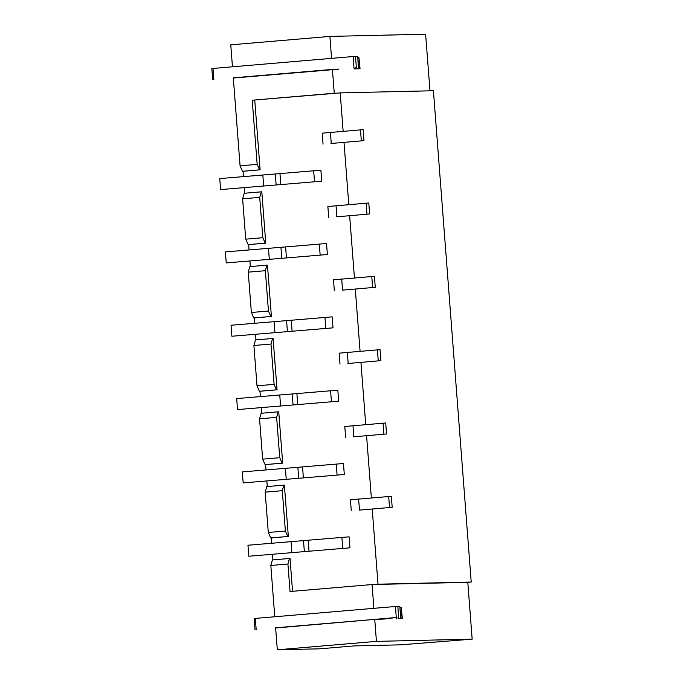 <?xml version="1.0" encoding="UTF-8"?>
<svg xmlns="http://www.w3.org/2000/svg" width="684" height="684" viewBox="0 0 684 684"><rect width="100%" height="100%" fill="white"/><g stroke="black" fill="none" stroke-linecap="round" stroke-linejoin="round"><path stroke-width="1.03" d="M429.979 90.818L425.619 34.2L329.885 36.414L331.569 58.371M277.319 649.8L376.431 641.37L374.738 619.371L275.626 627.801L277.319 649.8L319.873 648.817L354.047 645.91L400.585 644.832L472.165 639.155L467.796 582.332L471.216 582.041L433.408 90.741L340.196 92.887L252.234 100.215L257.167 164.382L259.587 169.837L242.495 171.291L240.075 165.836L233.304 77.839L332.415 69.409L334.254 93.238L336.776 93.178M274.771 616.763L270.83 565.471L272.403 559.931L289.486 558.477L287.921 564.018L290.033 591.515L372.053 584.538L373.892 608.332M288.332 536.461L284.382 485.136L283.843 485.144L282.278 490.693L285.382 531.023L287.793 536.478L288.332 536.461L271.24 537.915L271.651 543.216M272.506 554.382L272.933 559.88M271.24 537.915L270.71 537.932L268.29 532.477L265.187 492.147L266.76 486.598L283.843 485.144M282.689 463.136L278.739 411.802L278.2 411.819L276.635 417.36L279.739 457.69L282.15 463.145L282.689 463.136L265.597 464.59L266.008 469.891M266.863 481.057L267.29 486.555M265.597 464.59L265.067 464.598L262.647 459.144L259.544 418.813L261.117 413.273L278.2 411.819M277.046 389.803L273.096 338.477L272.565 338.486L270.992 344.035L274.096 384.365L276.516 389.82L277.046 389.803L259.954 391.257L260.365 396.566M261.22 407.724L261.647 413.221M259.954 391.257L259.424 391.274L257.004 385.819L253.901 345.488L255.474 339.939L272.565 338.486M271.403 316.478L267.453 265.144L266.922 265.161L265.349 270.702L268.453 311.032L270.873 316.487L271.403 316.478L254.311 317.932L254.722 323.233M255.577 334.399L256.004 339.897M254.311 317.932L253.781 317.94L251.361 312.494L248.258 272.155L249.831 266.615L266.922 265.161M265.76 243.145L261.81 191.819L261.279 191.828L259.706 197.377L262.81 237.707L265.23 243.162L265.76 243.145L248.668 244.598L249.079 249.908M249.934 261.066L250.361 266.572M248.668 244.598L248.138 244.616L245.718 239.161L242.615 198.83L244.188 193.281L261.279 191.828M254.756 100.155L260.117 169.82L243.025 171.274L243.436 176.575M244.299 187.741L244.718 193.239M243.025 171.274L242.495 171.291M232.457 66.801L230.764 44.845L329.885 36.414M376.431 641.37L472.165 639.155M259.706 197.377L242.615 198.83M245.718 239.161L262.81 237.707M265.349 270.702L248.258 272.155M251.361 312.494L268.453 311.032M270.992 344.035L253.901 345.488M257.004 385.819L274.096 384.365M276.635 417.36L259.544 418.813M262.647 459.144L279.739 457.69M282.278 490.693L265.187 492.147M268.29 532.477L285.382 531.023M287.921 564.018L270.83 565.471M292.547 591.301L290.025 558.46L289.486 558.477M467.796 582.332L372.053 584.538M334.254 93.238L252.234 100.215M374.584 584.478L378.004 584.187L372.216 508.999M371.352 497.832L366.573 435.665M365.718 424.507L360.93 362.34M360.075 351.174L355.287 289.016M354.432 277.849L349.644 215.682M348.789 204.525L344.001 142.357M343.146 131.191L340.196 92.887M330.953 143.495L363.982 140.656L330.953 143.495M342.239 290.153L375.268 287.314L342.239 290.153M353.517 436.811L386.546 433.972L353.517 436.811M320.89 170.188L321.736 181.183L220.599 189.588L219.752 178.592L320.89 170.188M332.176 316.846L333.022 327.841L231.885 336.246L231.038 325.251L332.176 316.846M343.462 463.504L344.308 474.499L243.171 482.904L242.324 471.909L343.462 463.504M337.819 390.171L338.666 401.175L237.528 409.579L236.681 398.575L337.819 390.171M326.533 243.513L327.379 254.516L226.242 262.921L225.395 251.917L326.533 243.513M349.105 536.829L349.952 547.824L248.814 556.229L247.967 545.234L349.105 536.829M347.874 363.486L380.911 360.639L347.874 363.486M336.596 216.828L369.625 213.981L336.596 216.828M359.16 510.136L392.188 507.297L359.16 510.136M240.075 165.836L257.167 164.382M471.216 582.041L378.004 584.187M374.738 619.371L384.16 619.046L396.284 617.498L275.643 628.006M398.122 618.729L402.363 618.644L398.122 618.729L398.037 617.592M396.412 618.875L396.327 617.737M338.777 69.101L332.415 69.409M355.714 67.63L355.8 68.759L359.237 68.793L354.09 68.904L354.004 67.776M260.117 169.82L259.587 169.837M287.793 536.478L270.71 537.932M282.15 463.145L265.067 464.598M276.516 389.82L259.424 391.274M270.873 316.487L253.781 317.94M265.23 243.162L248.138 244.616M344.308 474.499L243.171 482.904M338.666 401.175L237.528 409.579M333.022 327.841L231.885 336.246M327.379 254.516L226.242 262.921M321.736 181.183L220.599 189.588M349.952 547.824L248.814 556.229M344.804 426.483L385.699 422.969L386.546 433.972M383.04 423.028L383.886 434.032M339.161 353.158L380.065 349.644L380.911 360.639M377.397 349.704L378.243 360.699M333.518 279.824L374.422 276.31L375.268 287.314M371.763 276.379L372.609 287.374M327.875 206.5L368.779 202.986L369.625 213.981M366.12 203.045L366.966 214.049M322.232 133.166L363.136 129.661L363.982 140.656M360.477 129.721L361.323 140.716M350.447 499.807L391.342 496.302L392.188 507.297M388.683 496.362L389.529 507.357M359.793 68.674L358.946 57.67L357.843 57.695M355.8 68.759L354.09 68.904M358.946 57.67L360.041 68.682M338.785 69.152L233.321 78.044M358.339 67.331L357.741 56.336L358.587 67.34M357.493 56.327L355.5 56.379L356.347 67.374M353.97 67.536L353.124 56.533L355.5 56.379M353.124 56.533L212.998 68.451L213.844 79.455M211.954 68.588L212.998 68.451M400.653 617.293L399.807 606.289L400.901 617.301M399.807 606.289L397.814 606.34L398.661 617.336M396.284 617.498L395.438 606.494L397.814 606.34M395.438 606.494L255.32 618.413L256.167 629.417M254.277 618.55L255.32 618.413M402.106 618.635L401.26 607.631L400.166 607.657M401.26 607.631L402.363 618.644M285.382 468.241L286.228 479.245M302.542 466.95L303.388 477.945M297.865 467.3L298.711 478.304M336.237 464.085L337.084 475.081M279.747 394.916L280.594 405.911M296.899 393.616L297.745 404.62M292.222 393.975L293.068 404.971M330.594 390.752L331.441 401.756M274.104 321.583L274.951 332.586M291.264 320.292L292.111 331.287M286.579 320.642L287.425 331.646M324.951 317.427L325.798 328.423M268.461 248.258L269.308 259.253M285.621 246.967L286.468 257.962M280.936 247.317L281.782 258.313M319.308 244.094L320.155 255.098M262.818 174.933L263.665 185.928M279.978 173.633L280.825 184.637M275.293 173.984L276.139 184.988M313.665 170.769L314.512 181.764M291.025 541.574L291.871 552.569M308.185 540.274L309.031 551.278M303.508 540.625L304.354 551.629M341.88 537.41L342.727 548.406M352.97 425.593L353.816 436.589M347.327 352.26L348.173 363.264M341.684 278.935L342.53 289.93M336.041 205.602L336.887 216.606M330.398 132.277L331.244 143.272M358.613 498.918L359.459 509.913M344.787 426.474L345.634 437.469M339.144 353.141L339.991 364.144M333.501 279.816L334.348 290.811M327.858 206.482L328.705 217.486M322.215 133.158L323.062 144.153M350.43 499.799L351.277 510.794M212.681 79.575L211.835 68.58M254.995 629.545L254.149 618.541"/></g></svg>
